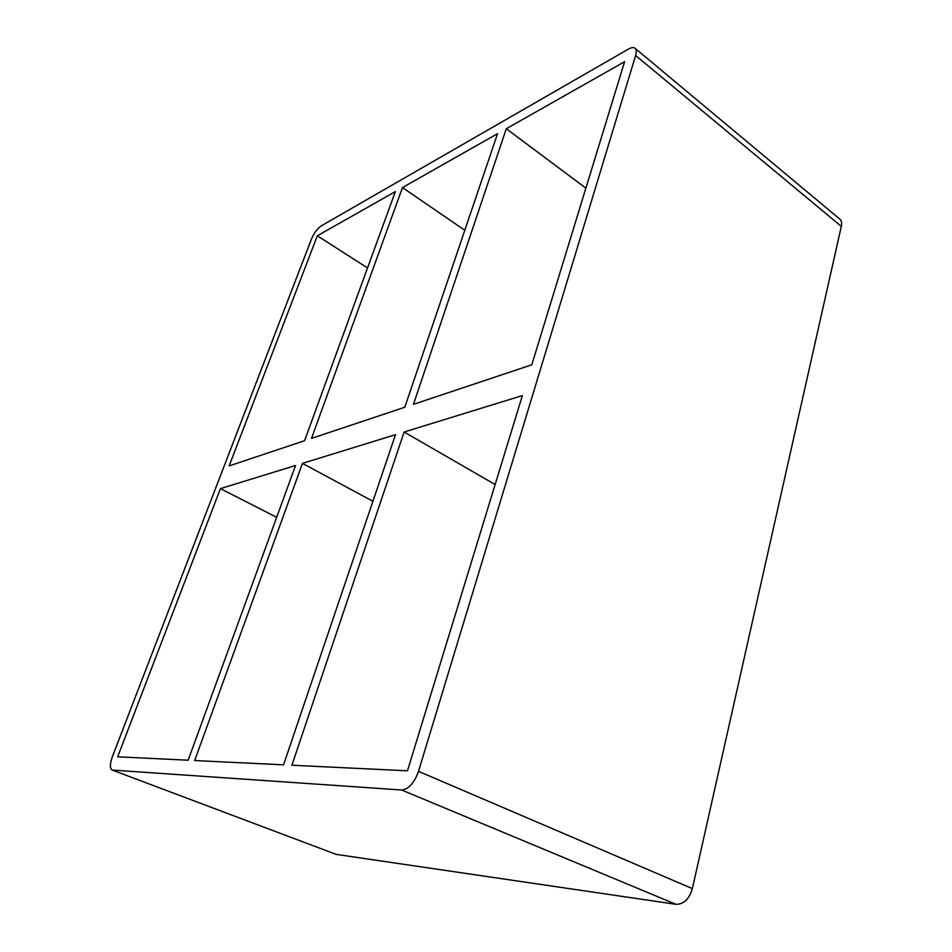<?xml version="1.0" encoding="UTF-8"?>
<svg xmlns="http://www.w3.org/2000/svg" width="952" height="952" viewBox="0 0 952 952"><rect width="100%" height="100%" fill="white"/><g stroke="black" fill="none" stroke-linecap="round" stroke-linejoin="round"><path stroke-width="1.43" d="M404.802 407.23L497.539 133.696L402.482 187.556L311.506 438.396L404.802 407.23M283.553 764.837L395.497 434.683L302.462 463.362L194.672 760.541L283.553 764.837M506.297 128.734L624.595 61.701L531.799 364.794L413.465 404.326L506.297 128.734L585.885 188.151M404.136 432.018L291.895 765.229L407.48 770.811L522.374 395.58L404.136 432.018L495.135 484.52M112.062 769.989L336.139 854.372L112.062 769.989C109.718 768.383 109.849 763.909 112.431 756.566L311.423 239.142C314.053 233.014 317.278 228.623 321.098 225.969L628.463 49.087C631.402 47.433 633.592 47.16 635.055 48.278C636.448 49.54 636.638 51.943 635.615 55.466L841.306 226.386C842.008 223.042 841.485 220.602 839.747 219.055L635.055 48.278M112.586 770.097L401.613 789.993L675.944 904.305C683.714 904.352 689.177 899.116 692.354 888.609L418.523 771.346C414.263 783.056 408.622 789.267 401.613 789.993M418.523 771.346L635.615 55.466M295.56 465.48L220.436 488.638L117.667 756.816L188.151 760.22L295.56 465.48M229.146 465.909L317.325 235.798L395.366 191.578L304.58 440.705L229.146 465.909M402.482 187.556L464.802 230.277M372.91 501.299L302.462 463.362M276.675 517.305L220.436 488.638M317.325 235.798L367.543 267.928M841.306 226.386L692.354 888.609M675.944 904.305L336.139 854.372"/></g></svg>
